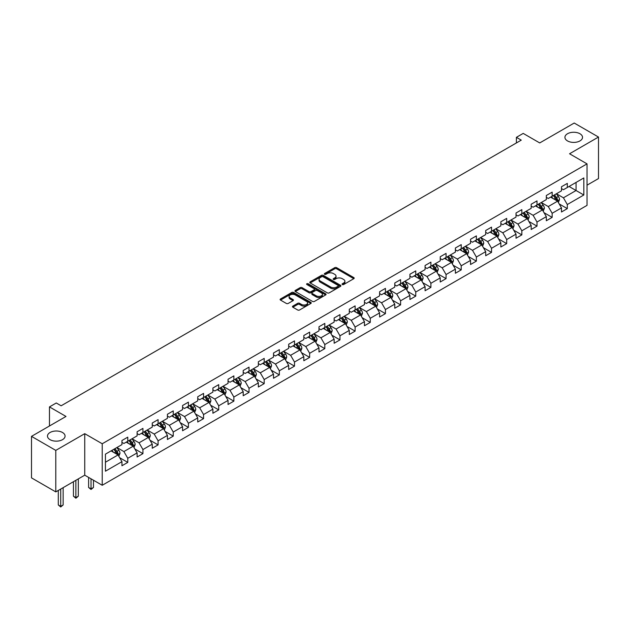 <?xml version="1.0" encoding="UTF-8"?>
<svg xmlns="http://www.w3.org/2000/svg" width="630" height="630" viewBox="0 0 630 630"><rect width="100%" height="100%" fill="white"/><g stroke="black" fill="none" stroke-linecap="round" stroke-linejoin="round"><path stroke-width="0.94" d="M342.326 284.532A0.945 0.543 0 0 0 343.665 284.532L353.792 278.688A1.347 0.78 0 0 0 354.194 278.137A1.347 0.78 0 0 0 353.792 277.586L336.633 267.671A1.347 0.78 0 0 0 334.719 267.671L324.592 273.522A0.945 0.543 0 0 0 324.316 273.908A0.945 0.543 0 0 0 324.592 274.294A0.945 0.543 0 0 0 325.923 274.294L327.238 273.538A4.316 2.489 0 0 1 333.341 273.538L334.774 274.365A4.316 2.489 0 0 1 336.034 276.121A4.316 2.489 0 0 1 334.774 277.885L333.459 278.641A0.945 0.543 0 0 0 333.183 279.027A0.945 0.543 0 0 0 333.459 279.413A0.945 0.543 0 0 0 334.798 279.413L336.105 278.657A4.316 2.489 0 0 1 342.208 278.657L343.641 279.484A4.316 2.489 0 0 1 344.901 281.248A4.316 2.489 0 0 1 343.641 283.004L342.326 283.768A0.945 0.543 0 0 0 342.051 284.146A0.945 0.543 0 0 0 342.326 284.532L342.326 283.768M62.496 432.487A8.796 5.079 0 0 0 52.912 431.392A8.796 5.079 0 0 0 47.478 436.078A8.796 5.079 0 0 0 50.053 439.669A8.796 5.079 0 0 0 59.637 440.772A8.796 5.079 0 0 0 65.071 436.078A8.796 5.079 0 0 0 62.496 432.487M579.947 133.741A8.796 5.079 0 0 0 570.363 132.639A8.796 5.079 0 0 0 564.929 137.332A8.796 5.079 0 0 0 567.504 140.923A8.796 5.079 0 0 0 577.088 142.026A8.796 5.079 0 0 0 582.522 137.332A8.796 5.079 0 0 0 579.947 133.741M292.856 306.101A1.347 0.78 0 0 0 292.462 306.652A1.347 0.78 0 0 0 292.856 307.204L297.675 309.984A1.347 0.78 0 0 0 299.581 309.984L310.834 303.487A1.347 0.78 0 0 0 311.228 302.935A1.347 0.78 0 0 0 310.834 302.384L293.667 292.477A1.347 0.78 0 0 0 291.761 292.477L280.507 298.974A1.347 0.78 0 0 0 280.114 299.526A1.347 0.78 0 0 0 280.507 300.077L286.327 303.432A1.347 0.78 0 0 0 288.233 303.432L293.044 300.652A1.347 0.78 0 0 0 293.446 300.1A1.347 0.78 0 0 0 293.044 299.549L290.162 297.888A3.607 2.079 0 0 1 289.107 296.415A3.607 2.079 0 0 1 291.336 294.486A3.607 2.079 0 0 1 295.265 294.942L306.566 301.463A3.607 2.079 0 0 1 307.621 302.935A3.607 2.079 0 0 1 305.392 304.865A3.607 2.079 0 0 1 301.463 304.408L299.581 303.321A1.347 0.78 0 0 0 297.675 303.321L292.856 306.101L292.856 307.204L297.675 304.447L297.675 303.321M587.034 185.181L598.5 178.558L598.5 137.049L574.213 123.031L539.721 142.939L523.207 133.403L516.403 137.332L521.262 140.136L61.134 405.791L56.275 402.987L49.471 406.909L49.471 425.982M55.787 450.387L55.787 491.896L84.743 475.177L84.743 433.668L55.787 450.387L31.5 436.362L65.992 416.446L49.471 406.909M84.743 433.668L102.225 443.764L587.034 163.863L587.034 205.372L102.225 485.273L102.225 443.764M598.5 137.049L569.552 153.767L587.034 163.863M327.332 292.863A1.347 0.78 0 0 0 329.238 292.863L340.491 286.366A1.347 0.78 0 0 0 340.885 285.815A1.347 0.78 0 0 0 340.491 285.264L323.324 275.357A1.347 0.78 0 0 0 321.418 275.357L310.165 281.854A1.347 0.78 0 0 0 309.771 282.398A1.347 0.78 0 0 0 310.165 282.949L327.332 292.863M307.251 284.736A0.945 0.543 0 0 1 308.212 284.87L308.212 283.752L325.663 293.824A1.347 0.78 0 0 1 326.057 294.375A1.347 0.78 0 0 1 325.663 294.927L314.409 301.423A1.347 0.78 0 0 1 312.504 301.423L295.336 291.517L300.156 288.753L300.156 287.634L295.336 290.414A1.347 0.78 0 0 0 294.942 290.966A1.347 0.78 0 0 0 295.336 291.517L295.336 290.414M300.156 288.753A1.347 0.78 0 0 1 302.061 288.753L302.061 287.634A1.347 0.78 0 0 0 300.156 287.634M302.061 287.634L309.023 291.651A1.347 0.78 0 0 0 310.929 291.651L314.126 289.808A1.347 0.78 0 0 0 314.52 289.257A1.347 0.78 0 0 0 314.126 288.705L306.873 284.524A0.945 0.543 0 0 1 306.597 284.138A0.945 0.543 0 0 1 307.18 283.634A0.945 0.543 0 0 1 308.212 283.752M55.787 491.896L31.5 477.871L31.5 436.362M119.669 457.703L127.78 462.388L127.78 458.293L137.112 452.907L137.112 457.002L142.939 453.639L142.939 449.544L152.263 444.158L152.263 448.253L158.091 444.89L158.091 440.795L167.422 435.409L167.422 439.504L173.25 436.133L173.25 432.038L182.574 426.66L182.574 430.755L188.409 427.384L188.409 423.289L197.733 417.903L197.733 421.998L203.561 418.635L203.561 414.54L212.893 409.153L212.893 413.248L218.72 409.886L218.72 405.791L228.044 400.404L228.044 404.499L233.872 401.137L233.872 397.042L243.204 391.655L243.204 395.75L249.031 392.388L249.031 388.293L258.355 382.906L258.355 387.001L264.19 383.631L264.19 379.536L273.514 374.157L273.514 378.252L279.342 374.882L279.342 370.786L288.674 365.408L288.674 369.495L294.501 366.132L294.501 362.037L303.825 356.651L303.825 360.746L309.653 357.383L309.653 353.288L318.985 347.902L318.985 351.997L324.812 348.634L324.812 344.539L334.136 339.153L334.136 343.248L339.972 339.885L339.972 335.79L349.296 330.404L349.296 334.498L355.123 331.128L355.123 327.041L364.455 321.654L364.455 325.749L370.282 322.379L370.282 318.284L379.606 312.905L379.606 317L385.434 313.63L385.434 309.535L394.766 304.148L394.766 308.243L400.593 304.881L400.593 300.786L409.917 295.399L409.917 299.494L415.753 296.132L415.753 292.036L425.077 286.65L425.077 290.745L430.904 287.382L430.904 283.287L440.236 277.901L440.236 281.996L446.064 278.633L446.064 274.538L455.388 269.152L455.388 273.247L461.223 269.876L461.223 265.781L470.547 260.403L470.547 264.498L476.374 261.127L476.374 257.032L485.698 251.646L485.698 255.741L491.534 252.378L491.534 248.283L500.858 242.897L500.858 246.991L506.685 243.629L506.685 239.534L516.017 234.147L516.017 238.242L521.845 234.88L521.845 230.785L531.169 225.398L531.169 229.493L537.004 226.131L537.004 222.036L546.328 216.649L546.328 220.744L552.156 217.374L552.156 213.279L561.487 207.9L561.487 211.995L567.315 208.625L567.315 204.53L583.829 194.993L583.829 177.944L576.056 182.432L576.056 190.512L583.829 194.993M127.78 462.388L121.952 465.751L121.952 461.656L105.438 471.193L105.438 454.143L121.952 444.607L121.952 440.512L127.78 437.149L127.78 441.244L137.112 435.858L137.112 431.763L142.939 428.392L142.939 432.487L152.263 427.108L152.263 423.013L158.091 419.643L158.091 423.738L167.422 418.351L167.422 414.256L173.25 410.894L173.25 414.989L182.574 409.602L182.574 405.507L188.409 402.145L188.409 406.24L197.733 400.853L197.733 396.758L203.561 393.396L203.561 397.491L212.893 392.104L212.893 388.009L218.72 384.647L218.72 388.741L228.044 383.355L228.044 379.26L233.872 375.889L233.872 379.984L243.204 374.606L243.204 370.511L249.031 367.14L249.031 371.235L258.355 365.849L258.355 361.762L264.19 358.391L264.19 362.486L273.514 357.1L273.514 353.005L279.342 349.642L279.342 353.737L288.674 348.351L288.674 344.256L294.501 340.893L294.501 344.988L303.825 339.601L303.825 335.507L309.653 332.144L309.653 336.239L318.985 330.852L318.985 326.757L324.812 323.387L324.812 327.482L334.136 322.103L334.136 318.008L339.972 314.638L339.972 318.733L349.296 313.354L349.296 309.259L355.123 305.889L355.123 309.984L364.455 304.597L364.455 300.502L370.282 297.139L370.282 301.234L379.606 295.848L379.606 291.753L385.434 288.39L385.434 292.485L394.766 287.099L394.766 283.004L400.593 279.641L400.593 283.736L409.917 278.35L409.917 274.255L415.753 270.892L415.753 274.979L425.077 269.601L425.077 265.506L430.904 262.135L430.904 266.23L440.236 260.851L440.236 256.757L446.064 253.386L446.064 257.481L455.388 252.094L455.388 248L461.223 244.637L461.223 248.732L470.547 243.345L470.547 239.25L476.374 235.888L476.374 239.983L485.698 234.596L485.698 230.501L491.534 227.139L491.534 231.234L500.858 225.847L500.858 221.752L506.685 218.389L506.685 222.484L516.017 217.098L516.017 213.003L521.845 209.632L521.845 213.727L531.169 208.349L531.169 204.254L537.004 200.883L537.004 204.978L546.328 199.592L546.328 195.497L552.156 192.134L552.156 196.229L561.487 190.843L561.487 186.748L567.315 183.385L567.315 187.48L583.829 177.944M126.228 442.142L133.221 446.174L123.897 451.56L116.896 447.52M121.952 442.362L123.897 443.481L127.78 441.244M123.897 451.56L127.78 458.293M133.221 446.174L137.112 452.907M141.38 433.385L148.381 437.425L139.049 442.811L132.056 438.771M137.112 433.613L139.049 434.731L142.939 432.487M139.049 442.811L142.939 449.544M148.381 437.425L152.263 444.158M156.539 424.636L163.532 428.676L154.208 434.062L147.215 430.022M152.263 424.864L154.208 425.982L158.091 423.738M154.208 434.062L158.091 440.795M163.532 428.676L167.422 435.409M171.699 415.887L178.692 419.926L169.368 425.313L162.367 421.273M167.422 416.115L169.368 417.233L173.25 414.989M169.368 425.313L173.25 432.038M178.692 419.926L182.574 426.66M186.85 407.137L193.843 411.177L184.519 416.564L177.526 412.524M182.574 407.358L184.519 408.484L188.409 406.24M184.519 416.564L188.409 423.289M193.843 411.177L197.733 417.903M202.009 398.388L209.002 402.428L199.678 407.807L192.678 403.775M197.733 398.609L199.678 399.735L203.561 397.491M199.678 407.807L203.561 414.54M209.002 402.428L212.893 409.153M217.161 389.639L224.162 393.671L214.83 399.058L207.837 395.018M212.893 389.86L214.83 390.986L218.72 388.741M214.83 399.058L218.72 405.791M224.162 393.671L228.044 400.404M232.32 380.882L239.313 384.922L229.989 390.309L222.996 386.269M228.044 381.111L229.989 382.229L233.872 379.984M229.989 390.309L233.872 397.042M239.313 384.922L243.204 391.655M247.48 372.133L254.473 376.173L245.149 381.559L238.148 377.52M243.204 372.361L245.149 373.48L249.031 371.235M245.149 381.559L249.031 388.293M254.473 376.173L258.355 382.906M262.631 363.384L269.632 367.424L260.3 372.81L253.307 368.77M258.355 363.612L260.3 364.731L264.19 362.486M260.3 372.81L264.19 379.536M269.632 367.424L273.514 374.157M277.791 354.635L284.784 358.675L275.46 364.061L268.459 360.021M273.514 354.855L275.46 355.981L279.342 353.737M275.46 364.061L279.342 370.786M284.784 358.675L288.674 365.408M292.942 345.886L299.943 349.926L290.611 355.304L283.618 351.272M288.674 346.106L290.611 347.232L294.501 344.988M290.611 355.304L294.501 362.037M299.943 349.926L303.825 356.651M308.101 337.137L315.094 341.169L305.77 346.555L298.777 342.515M303.825 337.357L305.77 338.483L309.653 336.239M305.77 346.555L309.653 353.288M315.094 341.169L318.985 347.902M323.261 328.38L330.254 332.419L320.93 337.806L313.929 333.766M318.985 328.608L320.93 329.726L324.812 327.482M320.93 337.806L324.812 344.539M330.254 332.419L334.136 339.153M338.412 319.63L345.413 323.67L336.081 329.057L329.088 325.017M334.136 319.859L336.081 320.977L339.972 318.733M336.081 329.057L339.972 335.79M345.413 323.67L349.296 330.404M353.572 310.881L360.565 314.921L351.241 320.308L344.24 316.268M349.296 311.11L351.241 312.228L355.123 309.984M351.241 320.308L355.123 327.041M360.565 314.921L364.455 321.654M368.723 302.132L375.724 306.172L366.392 311.559L359.399 307.519M364.455 302.353L366.392 303.479L370.282 301.234M366.392 311.559L370.282 318.284M375.724 306.172L379.606 312.905M383.883 293.383L390.876 297.423L381.552 302.802L374.559 298.77M379.606 293.604L381.552 294.73L385.434 292.485M381.552 302.802L385.434 309.535M390.876 297.423L394.766 304.148M399.042 284.634L406.035 288.666L396.711 294.052L389.71 290.013M394.766 284.855L396.711 285.981L400.593 283.736M396.711 294.052L400.593 300.786M406.035 288.666L409.917 295.399M414.194 275.877L421.194 279.917L411.863 285.303L404.87 281.264M409.917 276.105L411.863 277.224L415.753 274.979M411.863 285.303L415.753 292.036M421.194 279.917L425.077 286.65M429.353 267.128L436.346 271.168L427.022 276.554L420.029 272.514M425.077 267.356L427.022 268.474L430.904 266.23M427.022 276.554L430.904 283.287M436.346 271.168L440.236 277.901M444.504 258.379L451.505 262.419L442.173 267.805L435.18 263.765M440.236 258.607L442.173 259.725L446.064 257.481M442.173 267.805L446.064 274.538M451.505 262.419L455.388 269.152M459.664 249.63L466.657 253.669L457.333 259.056L450.34 255.016M455.388 249.85L457.333 250.976L461.223 248.732M457.333 259.056L461.223 265.781M466.657 253.669L470.547 260.403M474.823 240.88L481.816 244.92L472.492 250.299L465.491 246.267M470.547 241.101L472.492 242.227L476.374 239.983M472.492 250.299L476.374 257.032M481.816 244.92L485.698 251.646M489.975 232.131L496.976 236.171L487.644 241.55L480.651 237.51M485.698 232.352L487.644 233.478L491.534 231.234M487.644 241.55L491.534 248.283M496.976 236.171L500.858 242.897M505.134 223.382L512.127 227.414L502.803 232.801L495.81 228.761M500.858 223.603L502.803 224.721L506.685 222.484M502.803 232.801L506.685 239.534M512.127 227.414L516.017 234.147M520.293 214.625L527.286 218.665L517.955 224.052L510.962 220.012M516.017 214.854L517.955 215.972L521.845 213.727M517.955 224.052L521.845 230.785M527.286 218.665L531.169 225.398M535.445 205.876L542.438 209.916L533.114 215.302L526.121 211.263M531.169 206.105L533.114 207.223L537.004 204.978M533.114 215.302L537.004 222.036M542.438 209.916L546.328 216.649M550.604 197.127L557.597 201.167L548.273 206.553L541.272 202.514M546.328 197.355L548.273 198.474L552.156 196.229M548.273 206.553L552.156 213.279M557.597 201.167L561.487 207.9M569.063 186.472L576.056 190.512L563.425 197.804L556.432 193.764M561.487 188.598L563.425 189.724L567.315 187.48M563.425 197.804L567.315 204.53M84.743 475.177L102.225 485.273M516.403 137.332L516.403 142.939M105.438 462.223L118.062 454.931L111.069 450.891M118.062 454.931L121.952 461.656M559.204 203.939L567.315 208.625M544.044 212.696L552.156 217.374M528.885 221.445L537.004 226.131M513.734 230.194L521.845 234.88M498.574 238.943L506.685 243.629M483.423 247.692L491.534 252.378M468.263 256.441L476.374 261.127M453.104 265.198L461.223 269.876M437.952 273.948L446.064 278.633M422.793 282.697L430.904 287.382M407.641 291.446L415.753 296.132M392.482 300.195L400.593 304.881M377.323 308.944L385.434 313.63M362.171 317.701L370.282 322.379M347.012 326.45L355.123 331.128M331.86 335.199L339.972 339.885M316.701 343.948L324.812 348.634M301.542 352.698L309.653 357.383M286.39 361.447L294.501 366.132M271.231 370.204L279.342 374.882M256.071 378.953L264.19 383.631M240.92 387.702L249.031 392.388M225.761 396.451L233.872 401.137M210.609 405.2L218.72 409.886M195.45 413.949L203.561 418.635M180.29 422.706L188.409 427.384M165.139 431.455L173.25 436.133M149.979 440.205L158.091 444.89M134.828 448.954L142.939 453.639M342.704 284.666L343.641 284.13A4.316 2.489 0 0 0 344.901 282.366L344.901 281.248M336.034 276.121L336.034 277.247A4.316 2.489 0 0 1 334.774 279.011L333.837 279.547M353.792 277.586L353.792 278.688L336.633 268.797A1.347 0.78 0 0 0 334.719 268.797L324.97 274.428M340.491 285.264L340.491 286.366L323.324 276.475A1.347 0.78 0 0 0 321.418 276.475L310.18 282.964M338.105 286.201A0.945 0.543 0 0 0 338.381 285.815A0.945 0.543 0 0 0 338.105 285.429L323.04 276.727A0.945 0.543 0 0 0 321.702 276.727L320.323 277.531A4.316 2.489 0 0 0 319.056 279.287A4.316 2.489 0 0 0 320.323 281.051L330.624 286.996A4.316 2.489 0 0 0 336.727 286.996L338.105 286.201L338.105 287.319A0.945 0.543 0 0 0 338.381 286.933L338.381 285.815M319.056 279.287L319.056 280.413A4.316 2.489 0 0 0 320.323 282.177L320.323 281.051M338.105 287.319L336.727 288.123A4.316 2.489 0 0 1 330.624 288.123L320.323 282.177M302.061 288.753L309.023 292.777A1.347 0.78 0 0 0 310.929 292.777L314.126 290.926A1.347 0.78 0 0 0 314.52 290.375L314.52 289.257M308.212 284.87L325.647 294.934M316.244 295.824A3.607 2.079 0 0 0 320.174 296.273A3.607 2.079 0 0 0 322.402 294.352A3.607 2.079 0 0 0 321.347 292.879L317.363 290.58A1.347 0.78 0 0 0 315.457 290.58L312.267 292.422A1.347 0.78 0 0 0 311.866 292.974A1.347 0.78 0 0 0 312.267 293.525L316.244 295.824L316.244 296.943A3.607 2.079 0 0 0 320.174 297.392A3.607 2.079 0 0 0 322.402 295.47L322.402 294.352M311.866 292.974L311.866 294.092A1.347 0.78 0 0 0 312.267 294.643L312.267 293.525M316.244 296.943L312.267 294.643M307.621 302.935L307.621 304.062A3.607 2.079 0 0 1 305.392 305.983A3.607 2.079 0 0 1 301.463 305.534L299.581 304.447A1.347 0.78 0 0 0 297.675 304.447M289.107 296.415L289.107 297.533A3.607 2.079 0 0 0 290.162 299.006L290.162 297.888M293.044 299.549L293.044 300.652L290.162 299.006M310.834 302.384L310.834 303.487L293.667 293.596A1.347 0.78 0 0 0 291.761 293.596L280.523 300.085L280.507 298.974M558.361 202.498L559.519 199.584A3.638 2.103 -120 0 0 558.361 196.481L556.353 193.804M552.856 198.426L551.494 196.615M553.345 195.544L555.345 198.222A3.638 2.103 60 0 1 556.392 200.411L557.558 199.741A3.638 2.103 -120 0 0 556.51 197.552L554.51 194.875M553.597 195.402L555.817 198.371A1.858 1.071 60 0 1 556.156 198.93L557.558 199.741M543.21 211.247L544.367 208.333A3.638 2.103 -120 0 0 543.202 205.23L541.194 202.561M537.705 207.183L536.343 205.364M538.185 204.293L540.193 206.971A3.638 2.103 60 0 1 541.233 209.16L542.399 208.491A3.638 2.103 -120 0 0 541.359 206.301L539.351 203.624M538.437 204.151L540.666 207.12A1.858 1.071 60 0 1 541.005 207.68L542.399 208.491M528.05 219.996L529.208 217.082A3.638 2.103 -120 0 0 528.042 213.987L526.042 211.31M522.546 215.932L521.183 214.113M523.026 213.042L525.034 215.72A3.638 2.103 60 0 1 526.074 217.909L527.239 217.24A3.638 2.103 -120 0 0 526.2 215.05L524.192 212.373M523.286 212.901L525.507 215.869A1.858 1.071 60 0 1 525.845 216.436L527.239 217.24M512.899 228.745L514.048 225.831A3.638 2.103 -120 0 0 512.891 222.736L510.883 220.059M507.386 224.682L506.024 222.862M507.874 221.799L509.875 224.477A3.638 2.103 60 0 1 510.922 226.666L512.088 225.989A3.638 2.103 -120 0 0 511.04 223.8L509.04 221.122M508.126 221.65L510.355 224.619A1.858 1.071 60 0 1 510.686 225.186L512.088 225.989M497.739 237.494L498.897 234.588A3.638 2.103 -120 0 0 497.731 231.486L495.731 228.808M492.235 233.431L490.872 231.612M492.715 230.548L494.723 233.226A3.638 2.103 60 0 1 495.763 235.415L496.928 234.738A3.638 2.103 -120 0 0 495.889 232.549L493.881 229.871M492.967 230.399L495.196 233.368A1.858 1.071 60 0 1 495.534 233.935L496.928 234.738M482.58 246.251L483.738 243.338A3.638 2.103 -120 0 0 482.58 240.235L480.572 237.557M477.075 242.18L475.713 240.361M477.564 239.298L479.564 241.975A3.638 2.103 60 0 1 480.611 244.164L481.777 243.495A3.638 2.103 -120 0 0 480.729 241.298L478.729 238.628M477.816 239.148L480.036 242.117A1.858 1.071 60 0 1 480.375 242.684L481.777 243.495M467.428 255L468.586 252.087A3.638 2.103 -120 0 0 467.421 248.984L465.412 246.306M461.924 250.929L460.562 249.11M462.404 248.047L464.412 250.724A3.638 2.103 60 0 1 465.452 252.913L466.617 252.244A3.638 2.103 -120 0 0 465.578 250.055L463.57 247.377M462.656 247.905L464.885 250.874A1.858 1.071 60 0 1 465.216 251.433L466.617 252.244M452.269 263.75L453.427 260.836A3.638 2.103 -120 0 0 452.261 257.733L450.261 255.055M446.765 259.686L445.402 257.867M447.245 256.796L449.253 259.473A3.638 2.103 60 0 1 450.292 261.663L451.458 260.993A3.638 2.103 -120 0 0 450.418 258.804L448.41 256.127M447.505 256.654L449.726 259.623A1.858 1.071 60 0 1 450.064 260.182L451.458 260.993M437.118 272.499L438.267 269.585A3.638 2.103 -120 0 0 437.11 266.49L435.102 263.812M431.605 268.435L430.243 266.616M432.093 265.545L434.094 268.223A3.638 2.103 60 0 1 435.141 270.412L436.306 269.742A3.638 2.103 -120 0 0 435.259 267.553L433.259 264.876M432.345 265.403L434.566 268.372A1.858 1.071 60 0 1 434.905 268.931L436.306 269.742M421.958 281.248L423.116 278.334A3.638 2.103 -120 0 0 421.95 275.239L419.95 272.562M416.454 277.184L415.091 275.365M416.934 274.302L418.942 276.98A3.638 2.103 60 0 1 419.982 279.169L421.147 278.491A3.638 2.103 -120 0 0 420.108 276.302L418.099 273.625M417.186 274.152L419.415 277.121A1.858 1.071 60 0 1 419.753 277.688L421.147 278.491M406.799 289.997L407.956 287.091A3.638 2.103 -120 0 0 406.799 283.988L404.791 281.311M401.294 285.933L399.932 284.114M401.782 283.051L403.783 285.729A3.638 2.103 60 0 1 404.83 287.918L405.996 287.241A3.638 2.103 -120 0 0 404.948 285.051L402.948 282.374M402.034 282.901L404.255 285.87A1.858 1.071 60 0 1 404.594 286.437L405.996 287.241M391.647 298.746L392.805 295.84A3.638 2.103 -120 0 0 391.639 292.737L389.631 290.06M386.143 294.683L384.78 292.863M386.623 291.8L388.631 294.478A3.638 2.103 60 0 1 389.671 296.667L390.836 295.99A3.638 2.103 -120 0 0 389.797 293.8L387.789 291.123M386.875 291.651L389.104 294.62A1.858 1.071 60 0 1 389.434 295.186L390.836 295.99M376.488 307.503L377.646 304.589A3.638 2.103 -120 0 0 376.48 301.486L374.48 298.809M370.983 303.432L369.621 301.613M371.464 300.549L373.472 303.227A3.638 2.103 60 0 1 374.511 305.416L375.677 304.747A3.638 2.103 -120 0 0 374.637 302.558L372.629 299.88M371.724 300.408L373.944 303.377A1.858 1.071 60 0 1 374.283 303.936L375.677 304.747M361.336 316.252L362.486 313.338A3.638 2.103 -120 0 0 361.329 310.236L359.32 307.558M355.824 312.181L354.462 310.37M356.312 309.298L358.312 311.976A3.638 2.103 60 0 1 359.36 314.165L360.525 313.496A3.638 2.103 -120 0 0 359.478 311.307L357.478 308.629M356.564 309.157L358.785 312.126A1.858 1.071 60 0 1 359.124 312.685L360.525 313.496M346.177 325.001L347.335 322.087A3.638 2.103 -120 0 0 346.169 318.993L344.169 316.315M340.673 320.938L339.31 319.119M341.153 318.048L343.161 320.725A3.638 2.103 60 0 1 344.2 322.914L345.366 322.245A3.638 2.103 -120 0 0 344.327 320.056L342.318 317.378M341.405 317.906L343.634 320.875A1.858 1.071 60 0 1 343.972 321.434L345.366 322.245M331.018 333.75L332.175 330.837A3.638 2.103 -120 0 0 331.018 327.742L329.01 325.064M325.513 329.687L324.151 327.868M326.001 326.805L328.002 329.482A3.638 2.103 60 0 1 329.049 331.671L330.214 330.994A3.638 2.103 -120 0 0 329.167 328.805L327.167 326.127M326.253 326.655L328.474 329.624A1.858 1.071 60 0 1 328.813 330.191L330.214 330.994M315.866 342.5L317.024 339.594A3.638 2.103 -120 0 0 315.858 336.491L313.85 333.813M310.354 338.436L308.999 336.617M310.842 335.554L312.85 338.231A3.638 2.103 60 0 1 313.89 340.42L315.055 339.743A3.638 2.103 -120 0 0 314.016 337.554L312.007 334.877M311.094 335.404L313.323 338.373A1.858 1.071 60 0 1 313.653 338.94L315.055 339.743M300.707 351.249L301.864 348.343A3.638 2.103 -120 0 0 300.699 345.24L298.699 342.562M295.202 347.185L293.84 345.366M295.683 344.303L297.691 346.98A3.638 2.103 60 0 1 298.73 349.17L299.896 348.492A3.638 2.103 -120 0 0 298.856 346.303L296.848 343.626M295.942 344.153L298.163 347.122A1.858 1.071 60 0 1 298.502 347.689L299.896 348.492M285.555 360.006L286.705 357.092A3.638 2.103 -120 0 0 285.548 353.989L283.539 351.312M280.043 355.934L278.68 354.115M280.531 353.052L282.531 355.73A3.638 2.103 60 0 1 283.579 357.919L284.744 357.249A3.638 2.103 -120 0 0 283.697 355.06L281.697 352.383M280.783 352.902L283.004 355.879A1.858 1.071 60 0 1 283.342 356.438L284.744 357.249M270.396 368.755L271.554 365.841A3.638 2.103 -120 0 0 270.388 362.738L268.388 360.061M264.891 364.683L263.529 362.872M265.372 361.801L267.38 364.479A3.638 2.103 60 0 1 268.419 366.668L269.585 365.998A3.638 2.103 -120 0 0 268.545 363.809L266.537 361.132M265.624 361.659L267.852 364.628A1.858 1.071 60 0 1 268.191 365.187L269.585 365.998M255.237 377.504L256.394 374.59A3.638 2.103 -120 0 0 255.237 371.487L253.228 368.818M249.732 373.44L248.37 371.621M250.22 370.55L252.22 373.228A3.638 2.103 60 0 1 253.26 375.417L254.433 374.748A3.638 2.103 -120 0 0 253.386 372.558L251.386 369.881M250.472 370.409L252.693 373.377A1.858 1.071 60 0 1 253.032 373.936L254.433 374.748M240.085 386.253L241.243 383.339A3.638 2.103 -120 0 0 240.077 380.244L238.069 377.567M234.573 382.19L233.21 380.37M235.061 379.307L237.069 381.977A3.638 2.103 60 0 1 238.108 384.174L239.274 383.497A3.638 2.103 -120 0 0 238.234 381.308L236.226 378.63M235.313 379.158L237.541 382.127A1.858 1.071 60 0 1 237.872 382.693L239.274 383.497M224.926 395.002L226.083 392.096A3.638 2.103 -120 0 0 224.918 388.993L222.918 386.316M219.421 390.939L218.059 389.12M219.901 388.056L221.91 390.734A3.638 2.103 60 0 1 222.949 392.923L224.115 392.246A3.638 2.103 -120 0 0 223.075 390.057L221.067 387.379M220.161 387.907L222.382 390.876A1.858 1.071 60 0 1 222.721 391.443L224.115 392.246M209.774 403.751L210.924 400.845A3.638 2.103 -120 0 0 209.766 397.743L207.758 395.065M204.262 399.688L202.899 397.869M204.75 396.805L206.75 399.483A3.638 2.103 60 0 1 207.798 401.672L208.963 400.995A3.638 2.103 -120 0 0 207.916 398.806L205.916 396.128M205.002 396.656L207.223 399.625A1.858 1.071 60 0 1 207.561 400.192L208.963 400.995M194.615 412.508L195.772 409.594A3.638 2.103 -120 0 0 194.607 406.492L192.607 403.814M189.11 408.437L187.748 406.618M189.591 405.555L191.599 408.232A3.638 2.103 60 0 1 192.638 410.421L193.804 409.752A3.638 2.103 -120 0 0 192.764 407.555L190.756 404.885M189.843 405.405L192.071 408.382A1.858 1.071 60 0 1 192.41 408.941L193.804 409.752M179.456 421.257L180.613 418.344A3.638 2.103 -120 0 0 179.456 415.241L177.447 412.563M173.951 417.186L172.588 415.375M174.431 414.304L176.439 416.981A3.638 2.103 60 0 1 177.479 419.17L178.652 418.501A3.638 2.103 -120 0 0 177.605 416.312L175.605 413.634M174.691 414.162L176.912 417.131A1.858 1.071 60 0 1 177.251 417.69L178.652 418.501M164.304 430.006L165.454 427.093A3.638 2.103 -120 0 0 164.296 423.99L162.288 421.32M158.791 425.943L157.429 424.124M159.28 423.053L161.288 425.73A3.638 2.103 60 0 1 162.327 427.92L163.493 427.25A3.638 2.103 -120 0 0 162.453 425.061L160.445 422.384M159.532 422.911L161.76 425.88A1.858 1.071 60 0 1 162.091 426.439L163.493 427.25M149.145 438.756L150.302 435.842A3.638 2.103 -120 0 0 149.137 432.747L147.137 430.07M143.64 434.692L142.278 432.873M144.12 431.81L146.129 434.48A3.638 2.103 60 0 1 147.168 436.677L148.334 435.999A3.638 2.103 -120 0 0 147.294 433.81L145.286 431.133M144.372 431.66L146.601 434.629A1.858 1.071 60 0 1 146.94 435.196L148.334 435.999M91.035 478.808L91.035 488.856L93.468 487.455L93.468 480.217M93.468 487.455L91.035 489.471L88.609 487.455L88.609 477.406M88.609 487.455L91.035 488.856L91.035 489.471M133.993 447.505L135.143 444.591A3.638 2.103 -120 0 0 133.985 441.496L131.977 438.819M128.481 443.441L127.118 441.622M128.969 440.559L130.969 443.237A3.638 2.103 60 0 1 132.016 445.426L133.182 444.748A3.638 2.103 -120 0 0 132.135 442.559L130.134 439.882M129.221 440.409L131.442 443.378A1.858 1.071 60 0 1 131.78 443.945L133.182 444.748M75.883 480.296L75.883 497.606L78.309 496.204L78.309 478.887M78.309 496.204L75.883 498.22L73.45 496.204L73.45 481.698M73.45 496.204L75.883 497.606L75.883 498.22M118.834 456.254L119.991 453.348A3.638 2.103 -120 0 0 118.826 450.245L116.826 447.568M113.329 452.19L111.967 450.371M113.809 449.308L115.818 451.986A3.638 2.103 60 0 1 116.857 454.175L118.023 453.498A3.638 2.103 -120 0 0 116.983 451.308L114.975 448.631M114.061 449.159L116.29 452.127A1.858 1.071 60 0 1 116.629 452.694L118.023 453.498M60.724 489.045L60.724 506.355L63.15 504.953L63.15 487.644M63.15 504.953L60.724 506.969L58.299 504.953L58.299 490.447M58.299 504.953L60.724 506.355L60.724 506.969M343.641 284.13L343.641 283.004M333.459 279.413L333.459 278.641M334.774 279.011L334.774 277.885M324.592 274.294L324.592 273.522M334.719 268.797L334.719 267.671M336.633 268.797L336.633 267.671M310.165 282.949L310.165 281.854M321.418 276.475L321.418 275.357M323.324 276.475L323.324 275.357M330.624 288.123L330.624 286.996M336.727 288.123L336.727 286.996M309.023 292.777L309.023 291.651M310.929 292.777L310.929 291.651M314.126 290.926L314.126 289.808M325.663 294.927L325.663 293.824M299.581 304.447L299.581 303.321M301.463 305.534L301.463 304.408M291.761 293.596L291.761 292.477M293.667 293.596L293.667 292.477M557.235 200.962L559.495 199.655M556.51 197.552L558.361 196.481M553.92 199.041L555.345 198.222M542.083 209.711L544.344 208.404M541.359 206.301L543.202 205.23M538.768 207.798L540.193 206.971M526.924 218.46L529.184 217.153M526.2 215.05L528.042 213.987M523.609 216.547L525.034 215.72M511.773 227.209L514.025 225.902M511.04 223.8L512.891 222.736M508.457 225.296L509.875 224.477M496.613 235.959L498.873 234.659M495.889 232.549L497.731 231.486M493.298 234.045L494.723 233.226M481.454 244.708L483.714 243.408M480.729 241.298L482.58 240.235M478.138 242.794L479.564 241.975M466.302 253.457L468.562 252.157M465.578 250.055L467.421 248.984M462.987 251.543L464.412 250.724M451.143 262.214L453.403 260.907M450.418 258.804L452.261 257.733M447.828 260.3L449.253 259.473M435.991 270.963L438.244 269.656M435.259 267.553L437.11 266.49M432.676 269.049L434.094 268.223M420.832 279.712L423.092 278.405M420.108 276.302L421.95 275.239M417.517 277.798L418.942 276.98M405.673 288.461L407.933 287.162M404.948 285.051L406.799 283.988M402.357 286.548L403.783 285.729M390.521 297.21L392.781 295.911M389.797 293.8L391.639 292.737M387.206 295.297L388.631 294.478M375.362 305.959L377.622 304.66M374.637 302.558L376.48 301.486M372.046 304.046L373.472 303.227M360.21 314.716L362.463 313.409M359.478 311.307L361.329 310.236M356.895 312.803L358.312 311.976M345.051 323.466L347.311 322.158M344.327 320.056L346.169 318.993M341.736 321.552L343.161 320.725M329.892 332.215L332.152 330.907M329.167 328.805L331.018 327.742M326.576 330.301L328.002 329.482M314.74 340.964L317 339.657M314.016 337.554L315.858 336.491M311.425 339.05L312.85 338.231M299.581 349.713L301.841 348.414M298.856 346.303L300.699 345.24M296.265 347.799L297.691 346.98M284.421 358.462L286.682 357.163M283.697 355.06L285.548 353.989M281.114 356.548L282.531 355.73M269.27 367.219L271.53 365.912M268.545 363.809L270.388 362.738M265.954 365.305L267.38 364.479M254.111 375.968L256.371 374.661M253.386 372.558L255.237 371.487M250.795 374.055L252.22 373.228M238.959 384.717L241.219 383.41M238.234 381.308L240.077 380.244M235.644 382.804L237.069 381.977M223.8 393.466L226.06 392.159M223.075 390.057L224.918 388.993M220.484 391.553L221.91 390.734M208.64 402.216L210.9 400.916M207.916 398.806L209.766 397.743M205.325 400.302L206.75 399.483M193.489 410.965L195.749 409.665M192.764 407.555L194.607 406.492M190.173 409.051L191.599 408.232M178.329 419.722L180.589 418.415M177.605 416.312L179.456 415.241M175.014 417.808L176.439 416.981M163.178 428.471L165.43 427.164M162.453 425.061L164.296 423.99M159.862 426.557L161.288 425.73M148.018 437.22L150.279 435.913M147.294 433.81L149.137 432.747M144.703 435.306L146.129 434.48M132.859 445.969L135.119 444.662M132.135 442.559L133.985 441.496M129.544 444.055L130.969 443.237M117.708 454.718L119.968 453.419M116.983 451.308L118.826 450.245M114.392 452.805L115.818 451.986"/></g></svg>
